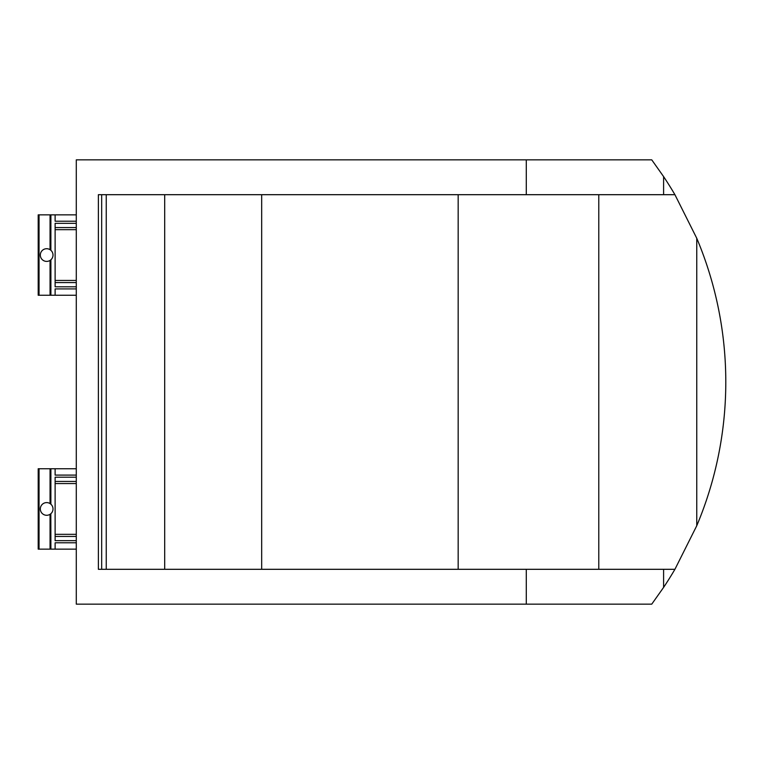 <?xml version="1.0" encoding="UTF-8"?>
<svg xmlns="http://www.w3.org/2000/svg" width="764" height="764" viewBox="0 0 764 764"><rect width="100%" height="100%" fill="white"/><g stroke="black" fill="none" stroke-linecap="round" stroke-linejoin="round"><path stroke-width="1.15" d="M526.291 604.152L651.749 604.152L663.601 587.401L663.601 569.304L98.375 569.304L98.375 194.696L526.291 194.696L526.291 159.848L76.285 159.848L76.285 604.152L526.291 604.152L526.291 569.304M76.285 288.907L55.123 288.907L55.123 295.257L76.285 295.257M55.123 295.257L38.2 295.257L38.2 214.856L50.892 214.856L50.873 250.315M76.285 549.144L55.123 549.144L55.123 542.793L76.285 542.793M663.601 569.304L674.927 569.304L696.758 525.727L696.758 238.272L674.927 194.696A370.244 370.244 0 0 0 663.601 176.599L651.749 159.848L526.291 159.848M696.758 525.727A370.244 370.244 0 0 0 696.758 238.272M76.285 475.093L55.123 475.093L55.123 468.743L76.285 468.743M46.661 502.597A6.351 6.351 0 0 1 52.162 512.119A6.351 6.351 0 0 1 41.17 512.119A6.351 6.351 0 0 1 46.661 502.597M50.052 514.315L50.892 513.675L50.052 514.315L50.052 549.144L38.2 549.144L38.2 468.743L50.892 468.743L50.873 504.192M50.825 513.733L50.892 549.144L50.052 549.144M50.052 503.571L50.892 504.211L50.052 503.571L50.052 468.743M50.052 249.685L50.892 250.325L50.052 249.685L50.052 214.856M55.123 280.445L76.285 280.445M106.244 569.304L106.244 194.696M598.785 569.304L598.785 194.696L598.785 569.304M55.123 483.555L76.285 483.555M674.927 194.696L526.291 194.696M663.601 194.696L663.601 176.599M50.892 295.257L50.892 259.789L50.052 260.428L50.825 259.846M76.285 223.327L55.123 223.327L55.123 286.796L76.285 286.796M76.285 214.856L55.123 214.856L55.123 221.207L76.285 221.207M55.123 549.144L50.892 549.144M46.661 248.711A6.351 6.351 0 0 1 52.162 258.232A6.351 6.351 0 0 1 41.17 258.232A6.351 6.351 0 0 1 46.661 248.711M663.601 587.401A370.244 370.244 0 0 0 674.927 569.304M76.285 477.204L55.123 477.204L55.123 540.673L76.285 540.673M55.123 468.743L50.892 468.743M55.123 214.856L50.892 214.856M101.669 194.696L101.669 569.304M55.123 229.668L76.285 229.668M55.123 534.332L76.285 534.332M55.123 227.557L76.285 227.557M39.05 295.257L39.05 214.856M50.052 295.257L50.052 260.428M55.123 481.435L76.285 481.435M55.123 282.565L76.285 282.565M55.123 536.443L76.285 536.443M458.171 569.304L458.171 194.696M164.69 569.304L164.69 194.696M261.68 569.304L261.68 194.696M39.05 549.144L39.05 468.743"/></g></svg>

